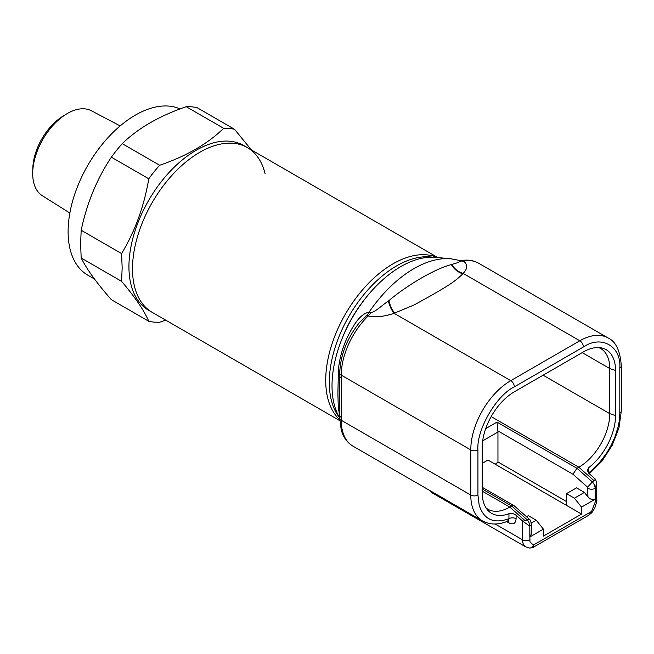 <?xml version="1.0" encoding="UTF-8"?>
<svg xmlns="http://www.w3.org/2000/svg" width="654" height="654" viewBox="0 0 654 654"><rect width="100%" height="100%" fill="white"/><g stroke="black" fill="none" stroke-linecap="round" stroke-linejoin="round"><path stroke-width="0.98" d="M325.717 380.358A95.124 54.92 120 0 0 339.794 419.778A95.124 54.92 120 0 1 332.592 342.181A95.124 54.92 120 0 1 392.989 263.848A95.124 54.92 120 0 1 437.412 257.553A95.124 54.92 120 0 0 365.267 286.746A95.124 54.92 120 0 0 325.717 380.358M132.509 268.81A95.124 54.92 120 0 0 152.21 312.359A95.124 54.92 120 0 1 132.509 268.81A95.124 54.92 120 0 1 174.038 173.073A95.124 54.92 120 0 1 247.343 147.591A95.124 54.92 120 0 0 174.038 173.073A95.124 54.92 120 0 0 132.509 268.81M265.074 173.637A95.124 54.92 120 0 0 247.343 147.591L243.762 145.523A95.124 54.92 120 0 0 170.457 171.013A95.124 54.92 120 0 0 128.936 266.742A95.124 54.92 120 0 0 148.638 310.29L339.835 420.677M234.524 129.279A106.259 61.345 120 0 0 223.66 128.307L186.235 106.7A106.259 61.345 120 0 1 197.099 107.673L234.524 129.279L251.406 149.938M186.235 106.7C159.47 115.856 138.133 128.176 122.233 143.659L159.65 165.266C186.464 156.077 207.8 143.757 223.66 128.307M159.65 165.266A106.259 61.345 120 0 0 148.785 178.787L111.36 157.181C96.988 178.738 86.925 203.1 81.186 230.257L121.587 253.58C135.051 231.238 144.117 206.304 148.785 178.787M121.587 253.58L122.159 267.788L121.587 281.334L81.186 258.011C86.81 269.325 96.874 283.215 111.36 299.679L148.785 321.286A106.259 61.345 120 0 0 159.65 322.258L165.625 320.1M81.186 258.011L80.605 243.795L81.186 230.257M122.233 143.659A106.259 61.345 120 0 0 111.36 157.181M180.063 108.94A95.124 54.92 120 0 0 107.82 137.847A95.124 54.92 120 0 0 68.106 231.622A95.124 54.92 120 0 0 87.808 275.171L94.478 279.021M120.148 125.928L91.372 110.747A49.066 28.326 120 0 0 66.275 114.148A49.066 28.326 120 0 0 32.716 172.272A49.066 28.326 120 0 0 32.7 173.572A49.066 28.326 120 0 0 42.322 195.71L69.855 213.041M66.275 114.148L62.817 116.273A43.843 25.318 120 0 0 32.831 168.209L32.716 172.272M148.785 321.286C144.223 310.658 135.157 297.341 121.587 281.334M339.769 415.552L338.273 407.941L337.897 393.079L338.412 370.164C339.287 359.128 342.353 347.993 347.617 336.761C353.978 324.114 360.289 313.92 369.077 312.146A15.181 11.829 -83.6 0 1 366.681 315.62L359.389 322.618C346.816 338.674 340.276 355.498 339.769 373.074A5.06 2.918 -0 0 0 341.257 375.143L470.774 449.919L470.774 495.045A56.546 32.651 -60 0 0 472.139 506.204A56.546 32.651 -60 0 0 482.489 520.927C490.214 525.015 498.732 525.039 508.052 521.009L508.943 518.712C493.754 524.067 483.829 519.562 479.169 505.207L477.935 495.045L477.935 449.919C476.308 430.062 496.329 395.376 514.338 386.857L583.409 346.98C601.427 334.701 621.447 346.26 619.82 368.006A5.06 2.918 -0 0 0 621.3 365.938C620.245 350.838 615.847 341.527 608.106 337.979L478.589 263.202C473.676 260.447 468.174 259.532 462.084 260.472L462.116 260.521A15.181 11.167 -86.7 0 1 460.408 260.594L450.835 258.78A104.084 60.094 -60 0 0 413.941 268.631A104.084 60.094 -60 0 0 369.077 312.146L371.12 312.44C375.077 312.13 381.208 305.925 388.378 301.028L388.86 300.677C407.507 284.792 435.646 268.532 451.358 264.592L451.726 264.453C457.735 262.826 460.637 261.633 460.432 260.872L458.806 260.349M533.68 547.055C533.231 547.619 531.808 547.946 529.388 548.019A5.06 3.989 -85.3 0 0 529.397 548.019A5.06 3.989 -85.3 0 0 533.386 545.044L533.68 547.055L588.6 515.344L591.551 511.461L595.246 501.986L595.132 488.35L595.132 499.255C592.745 500.22 590.358 499.427 587.971 496.868L584.398 492.421L576.501 487.859L566.503 493.631L574.4 498.193L581.553 507.095L581.553 514.077L543.384 536.116L543.384 529.127L529.814 536.967L529.814 526.061L529.944 541.88L533.386 545.044L591.551 511.461A5.06 1.087 -141.1 0 1 591.911 512.581L594.838 507.864C596.603 502.288 597.233 499.64 596.726 499.926L596.726 482.873L595.246 488.285M450.835 258.78L435.368 257.365A97.348 56.203 120 0 0 400.853 266.579A97.348 56.203 120 0 0 339.769 417.98A95.124 54.92 -60 0 1 337.619 340.203A95.124 54.92 -60 0 1 396.561 265.916A95.124 54.92 -60 0 1 432.686 257.21M341.658 339.679A89.058 51.413 -60 0 1 365.725 297.995M339.802 371.21A15.181 3.589 4.1 0 0 338.412 370.164M339.769 374.685A15.181 3.76 2.5 0 0 338.273 373.418M339.802 376.238L339.769 415.331A5.06 2.918 0 0 0 341.257 417.399L341.257 375.143A56.546 32.651 -60 0 1 368.153 315.988L366.681 315.62M339.704 411.562A15.181 12.598 -4.4 0 0 338.273 407.941M339.737 412.748A15.181 12.671 -7.2 0 0 338.412 409.698M462.116 260.521L463.4 260.995C467.831 264.568 467.749 268.712 463.138 273.413A15.181 11.093 40.8 0 1 451.726 264.453M608.106 337.979A56.546 32.651 -60 0 0 579.828 340.783L463.138 273.413L462.787 273.813C454.056 282.602 445.448 287.09 431.795 295.183L414.342 304.854L394.068 313.291C384.961 316.511 376.32 317.411 368.153 315.988A15.181 8.764 120 0 0 371.12 312.44M388.378 301.028A15.181 5.526 -106.1 0 0 394.068 313.291L510.766 380.661A5.06 2.918 60 0 1 514.338 386.857M339.81 375.592A5.06 2.918 -0 0 0 339.769 375.936A5.06 2.918 -0 0 0 339.769 375.944A5.06 2.918 -0 0 0 341.257 378.004M339.81 414.988A5.06 2.918 0 0 0 339.769 415.331L339.769 418.2A5.06 2.918 -0 0 0 341.257 420.269L341.257 417.399M621.3 365.938L621.3 411.064A5.06 2.918 180 0 1 619.82 413.124C619.526 420.35 619.526 420.105 617.965 427.43L614.989 436.839L611.31 445.039L606.356 453.549L599.595 462.468C594.004 468.378 590.407 471.763 588.804 472.605L588.698 473.21M486.077 507.97A43.72 25.244 120 0 0 487.941 509.253A43.72 25.244 120 0 0 509.801 507.087L511.673 506.008L527.059 519.652A6.426 3.711 -120 0 1 529.814 526.061A5.06 2.918 0 0 0 531.293 524.001C530.778 521.173 530.165 519.595 529.438 519.284L522.84 521.246L516.104 515.287C513.75 513.521 511.363 512.998 508.943 513.709A45.437 26.234 -60 0 1 487.737 510.169A45.437 26.234 -60 0 1 483.314 501.536A45.437 26.234 -60 0 1 482.219 492.568L482.219 447.45A45.437 26.234 -60 0 1 514.346 391.795L583.401 351.926A45.437 26.234 -60 0 1 601.402 347.903A45.437 26.234 -60 0 1 615.537 370.483L615.537 415.592A45.437 26.234 -60 0 1 588.804 467.602L588.804 472.605A5.06 2.918 180 0 0 588.379 472.891M508.943 513.709L508.943 518.712A5.06 2.918 180 0 1 516.104 518.712C515.695 523.535 513.308 524.933 508.943 522.922L506.637 521.59M588.804 467.602L587.325 470.373L588.804 473.308L595.524 479.284L592.377 481.941L576.991 468.297L578.855 467.218A43.72 25.244 120 0 0 609.773 413.671L609.773 368.562A43.72 25.244 120 0 0 600.715 348.549A43.72 25.244 120 0 0 598.68 347.568M566.503 501.528L497.956 461.953L497.956 432.041A6.426 3.711 -120 0 0 497.849 430.872L572.945 474.224L587.529 487.156L587.971 496.868M495.201 464.217A15.426 8.903 120 0 0 497.956 461.953M595.524 479.284L596.726 482.873M522.84 521.246L529.699 526.127M529.388 519.235L514.06 505.681L511.673 506.008L482.219 489.004M587.529 487.156L592.377 481.941A6.426 3.711 60 0 1 595.132 488.35A5.06 2.918 -0 0 1 587.971 488.35M497.849 430.872L496.991 422.108L576.991 468.297L572.945 474.224M482.219 463.351L487.958 460.04L566.503 505.387L566.503 493.631M584.398 492.421L574.4 498.193M531.293 524.001L531.293 534.204L529.814 536.967M566.503 505.387L581.553 514.077M526.544 516.709L528.334 515.671L536.231 520.232L531.236 523.11M595.132 499.255L581.553 507.095M543.384 529.127L536.231 520.232M482.489 520.927L352.964 446.151A56.546 32.651 -60 0 1 342.614 431.427A56.546 32.651 -60 0 1 341.257 420.269L470.774 495.045A5.06 2.918 -0 0 0 477.935 495.045M429.171 490.148L431.992 492.773A15.426 8.903 -60 0 1 429.882 490.557M431.992 492.773L525.734 546.891A15.426 8.903 -60 0 1 522.914 542.877A15.426 8.903 -60 0 1 522.538 539.828L522.538 521.001M478.589 263.202A56.546 32.651 -60 0 0 463.4 260.995A15.181 8.764 -60 0 1 460.432 260.872M394.763 313.086A15.181 5.69 73.4 0 1 388.86 300.677M451.358 264.592A15.181 11.012 -138.2 0 0 462.787 273.813M583.409 346.98A5.06 2.918 60 0 0 579.828 340.783L510.766 380.661A56.546 32.651 -60 0 0 470.774 449.919A5.06 2.918 -0 0 0 477.935 449.919M508.297 520.927A5.06 2.918 -60 0 1 508.943 522.922M619.82 368.006L619.82 413.124M482.219 491.162L509.801 507.087L525.187 520.731M516.104 515.287L516.104 518.712M594.241 480.862L578.855 467.218L491.17 416.59M543.114 375.192L609.773 413.671L615.537 415.592M582.183 352.629L609.773 368.562L615.537 370.483M495.143 524.009L522.538 539.828A5.06 2.918 -0 0 0 529.699 539.828M595.246 501.986A5.06 2.918 -0 0 0 596.726 499.926M496.991 422.108L485.709 428.623M497.956 432.041L482.685 440.861M437.878 257.594L247.343 147.591M352.964 446.151C347.111 442.635 343.187 437.142 341.184 429.67L339.769 418.2M525.734 546.891L529.397 548.019M462.084 260.472L460.408 260.594M339.769 373.074L339.663 380.742M621.3 411.064L618.962 427.896L612.275 445.219L602.007 461.111L589.328 473.774M508.052 521.009L508.591 520.903L507.896 520.609M588.6 515.344L591.911 512.581M482.219 487.295L514.06 505.681"/></g></svg>
